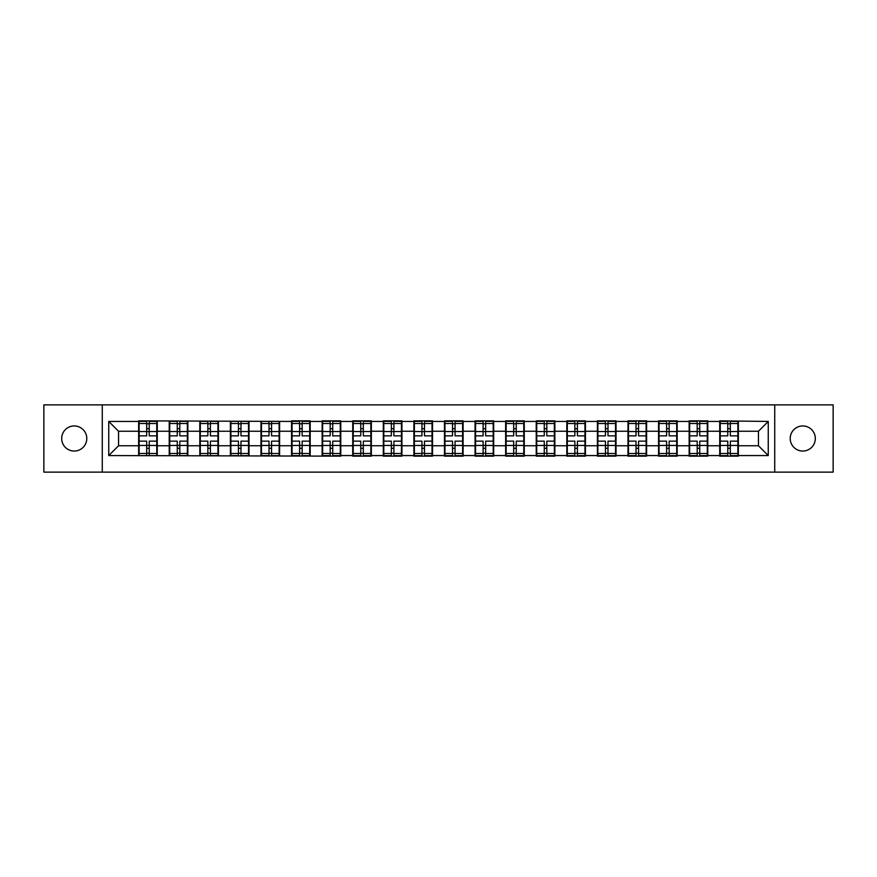 <?xml version="1.0" encoding="UTF-8"?>
<svg xmlns="http://www.w3.org/2000/svg" width="877" height="877" viewBox="0 0 877 877"><rect width="100%" height="100%" fill="white"/><g stroke="black" fill="none" stroke-linecap="round" stroke-linejoin="round"><path stroke-width="1.32" d="M802.762 451.052A12.552 12.552 0 0 1 790.21 438.5A12.552 12.552 0 0 1 802.762 425.948A12.552 12.552 0 0 1 815.314 438.5A12.552 12.552 0 0 1 802.762 451.052M74.238 451.052A12.552 12.552 0 0 1 61.686 438.5A12.552 12.552 0 0 1 74.238 425.948A12.552 12.552 0 0 1 86.79 438.5A12.552 12.552 0 0 1 74.238 451.052M774.731 472.122L833.15 472.122L833.15 404.878L774.731 404.878L774.731 472.122L102.269 472.122L102.269 404.878L43.85 404.878L43.85 472.122L102.269 472.122M774.731 404.878L102.269 404.878M758.452 445.757L758.452 431.243L738.357 431.243L738.357 445.757L758.452 445.757L768.252 455.558L768.252 421.442L719.732 420.85L719.732 431.243L707.772 431.243L707.772 445.757L719.732 445.757L719.732 431.243M768.252 455.558L738.357 455.558L738.357 456.15L719.732 456.15L719.732 455.558L707.772 455.558L707.772 456.15L689.147 456.15L689.147 455.558L677.187 455.558L677.187 456.15L658.572 456.15L658.572 455.558L646.612 455.558L646.612 456.15L627.987 456.15L627.987 455.558L616.027 455.558L616.027 456.15L597.401 456.15L597.401 455.558L585.441 455.558L585.441 456.15L566.816 456.15L566.816 455.558L554.856 455.558L554.856 456.15L536.231 456.15L536.231 455.558L524.271 455.558L524.271 456.15L505.645 456.15L505.645 455.558L493.685 455.558L493.685 456.15L475.06 456.15L475.06 455.558L463.1 455.558L463.1 456.15L444.475 456.15L444.475 455.558L432.525 455.558L432.525 456.15L413.9 456.15L413.9 455.558L401.94 455.558L401.94 456.15L383.315 456.15L383.315 455.558L371.355 455.558L371.355 456.15L352.729 456.15L352.729 455.558L340.769 455.558L340.769 456.15L108.748 455.558L108.748 421.442L138.643 421.442L138.643 431.243L118.548 431.243L118.548 445.757L138.643 445.757L138.643 431.243M719.732 421.442L707.772 421.442L707.772 420.85L689.147 420.85L689.147 421.442L677.187 421.442L677.187 420.85L658.572 420.85L658.572 421.442L646.612 421.442L646.612 420.85L627.987 420.85L627.987 421.442L616.027 421.442L616.027 420.85L597.401 420.85L597.401 421.442L585.441 421.442L585.441 420.85L566.816 420.85L566.816 421.442L554.856 421.442L554.856 420.85L536.231 420.85L536.231 421.442L524.271 421.442L524.271 420.85L505.645 420.85L505.645 421.442L493.685 421.442L493.685 420.85L475.06 420.85L475.06 421.442L463.1 421.442L463.1 420.85L444.475 420.85L444.475 421.442L432.525 421.442L432.525 420.85L413.9 420.85L413.9 421.442L401.94 421.442L401.94 420.85L383.315 420.85L383.315 421.442L371.355 421.442L371.355 420.85L352.729 420.85L352.729 421.442L340.769 421.442L340.769 420.85L322.144 420.85L322.144 421.442L310.184 421.442L310.184 420.85L291.559 420.85L291.559 421.442L138.643 420.85L138.643 421.442M719.732 445.757L719.732 455.558M707.772 445.757L707.772 455.558M707.772 421.442L707.772 431.243M677.187 445.757L689.147 445.757L689.147 431.243L677.187 431.243L677.187 455.558M689.147 445.757L689.147 455.558M689.147 421.442L689.147 431.243M677.187 421.442L677.187 431.243M646.612 445.757L658.572 445.757L658.572 431.243L646.612 431.243L646.612 455.558M658.572 445.757L658.572 455.558M658.572 421.442L658.572 431.243M646.612 421.442L646.612 431.243M616.027 445.757L627.987 445.757L627.987 431.243L616.027 431.243L616.027 455.558M627.987 445.757L627.987 455.558M627.987 421.442L627.987 431.243M616.027 421.442L616.027 431.243M585.441 445.757L597.401 445.757L597.401 431.243L585.441 431.243L585.441 455.558M597.401 445.757L597.401 455.558M597.401 421.442L597.401 431.243M585.441 421.442L585.441 431.243M554.856 445.757L566.816 445.757L566.816 431.243L554.856 431.243L554.856 455.558M566.816 445.757L566.816 455.558M566.816 421.442L566.816 431.243M554.856 421.442L554.856 431.243M524.271 445.757L536.231 445.757L536.231 431.243L524.271 431.243L524.271 455.558M536.231 445.757L536.231 455.558M536.231 421.442L536.231 431.243M524.271 421.442L524.271 431.243M493.685 445.757L505.645 445.757L505.645 431.243L493.685 431.243L493.685 455.558M505.645 445.757L505.645 455.558M505.645 421.442L505.645 431.243M493.685 421.442L493.685 431.243M463.1 445.757L475.06 445.757L475.06 431.243L463.1 431.243L463.1 455.558M475.06 445.757L475.06 455.558M475.06 421.442L475.06 431.243M463.1 421.442L463.1 431.243M432.525 445.757L444.475 445.757L444.475 431.243L432.525 431.243L432.525 455.558M444.475 445.757L444.475 455.558M444.475 421.442L444.475 431.243M432.525 421.442L432.525 431.243M401.94 445.757L413.9 445.757L413.9 431.243L401.94 431.243L401.94 455.558M413.9 445.757L413.9 455.558M413.9 421.442L413.9 431.243M401.94 421.442L401.94 431.243M371.355 445.757L383.315 445.757L383.315 431.243L371.355 431.243L371.355 455.558M383.315 445.757L383.315 455.558M383.315 421.442L383.315 431.243M371.355 421.442L371.355 431.243M340.769 445.757L352.729 445.757L352.729 431.243L340.769 431.243L340.769 455.558M352.729 445.757L352.729 455.558M352.729 421.442L352.729 431.243M340.769 421.442L340.769 431.243M310.184 445.757L322.144 445.757L322.144 431.243L310.184 431.243L310.184 455.558M322.144 445.757L322.144 455.558M322.144 421.442L322.144 431.243M310.184 421.442L310.184 431.243M279.599 445.757L291.559 445.757L291.559 431.243L279.599 431.243L279.599 455.558M291.559 445.757L291.559 455.558M291.559 421.442L291.559 431.243M279.599 421.442L279.599 431.243M249.013 445.757L260.973 445.757L260.973 431.243L249.013 431.243L249.013 455.558M260.973 445.757L260.973 455.558M260.973 421.442L260.973 431.243M249.013 421.442L249.013 431.243M218.428 445.757L230.388 445.757L230.388 431.243L218.428 431.243L218.428 455.558M230.388 445.757L230.388 455.558M230.388 421.442L230.388 431.243M218.428 421.442L218.428 431.243M187.853 445.757L199.813 445.757L199.813 431.243L187.853 431.243L187.853 455.558M199.813 445.757L199.813 455.558M199.813 421.442L199.813 431.243M187.853 421.442L187.853 431.243M157.268 445.757L169.228 445.757L169.228 431.243L157.268 431.243L157.268 455.558M169.228 445.757L169.228 455.558M169.228 421.442L169.228 431.243M157.268 421.442L157.268 431.243M138.643 445.757L138.643 455.558M118.548 445.757L108.748 455.558M108.748 421.442L118.548 431.243M738.357 445.757L738.357 455.558M738.357 421.442L738.357 431.243M768.252 421.442L758.452 431.243M156.775 441.142L156.775 455.656L149.233 455.656L149.233 441.142L156.775 441.142L156.775 421.344L149.233 421.344L149.233 423.503L156.775 423.503M139.136 431.55L146.678 431.55L146.678 421.344L139.136 421.344L139.136 441.142L146.678 441.142L146.678 455.656L139.136 455.656L139.136 453.497L146.678 453.497M146.678 428.71L149.233 428.71M149.233 423.799L146.678 423.799M146.678 431.572L149.233 431.572M146.678 431.55L146.678 435.858L139.136 435.858M139.136 423.503L146.678 423.503M146.678 445.428L149.233 445.428M146.678 453.201L149.233 453.201M146.678 448.29L149.233 448.29M139.136 441.142L139.136 453.497M149.233 453.497L156.775 453.497M149.233 423.503L149.233 435.858L156.775 435.858M187.36 441.142L187.36 455.656L179.807 455.656L179.807 441.142L187.36 441.142L187.36 421.344L179.807 421.344L179.807 423.503L187.36 423.503M169.71 431.55L177.264 431.55L177.264 421.344L169.71 421.344L169.71 441.142L177.264 441.142L177.264 455.656L169.71 455.656L169.71 453.497L177.264 453.497M177.264 428.71L179.807 428.71M179.807 423.799L177.264 423.799M177.264 431.572L179.807 431.572M177.264 431.55L177.264 435.858L169.71 435.858M169.71 423.503L177.264 423.503M177.264 445.428L179.807 445.428M177.264 453.201L179.807 453.201M177.264 448.29L179.807 448.29M169.71 441.142L169.71 453.497M179.807 453.497L187.36 453.497M179.807 423.503L179.807 435.858L187.36 435.858M217.945 441.142L217.945 455.656L210.392 455.656L210.392 441.142L217.945 441.142L217.945 421.344L210.392 421.344L210.392 423.503L217.945 423.503M200.296 431.55L207.849 431.55L207.849 421.344L200.296 421.344L200.296 441.142L207.849 441.142L207.849 455.656L200.296 455.656L200.296 453.497L207.849 453.497M207.849 428.71L210.392 428.71M210.392 423.799L207.849 423.799M207.849 431.572L210.392 431.572M207.849 431.55L207.849 435.858L200.296 435.858M200.296 423.503L207.849 423.503M207.849 445.428L210.392 445.428M207.849 453.201L210.392 453.201M207.849 448.29L210.392 448.29M200.296 441.142L200.296 453.497M210.392 453.497L217.945 453.497M210.392 423.503L210.392 435.858L217.945 435.858M248.531 441.142L248.531 455.656L240.978 455.656L240.978 441.142L248.531 441.142L248.531 421.344L240.978 421.344L240.978 423.503L248.531 423.503M230.881 431.55L238.434 431.55L238.434 421.344L230.881 421.344L230.881 441.142L238.434 441.142L238.434 455.656L230.881 455.656L230.881 453.497L238.434 453.497M238.434 428.71L240.978 428.71M240.978 423.799L238.434 423.799M238.434 431.572L240.978 431.572M238.434 431.55L238.434 435.858L230.881 435.858M230.881 423.503L238.434 423.503M238.434 445.428L240.978 445.428M238.434 453.201L240.978 453.201M238.434 448.29L240.978 448.29M230.881 441.142L230.881 453.497M240.978 453.497L248.531 453.497M240.978 423.503L240.978 435.858L248.531 435.858M279.116 441.142L279.116 455.656L271.563 455.656L271.563 441.142L279.116 441.142L279.116 421.344L271.563 421.344L271.563 423.503L279.116 423.503M261.467 431.55L269.009 431.55L269.009 421.344L261.467 421.344L261.467 441.142L269.009 441.142L269.009 455.656L261.467 455.656L261.467 453.497L269.009 453.497M269.009 428.71L271.563 428.71M271.563 423.799L269.009 423.799M269.009 431.572L271.563 431.572M269.009 431.55L269.009 435.858L261.467 435.858M261.467 423.503L269.009 423.503M269.009 445.428L271.563 445.428M269.009 453.201L271.563 453.201M269.009 448.29L271.563 448.29M261.467 441.142L261.467 453.497M271.563 453.497L279.116 453.497M271.563 423.503L271.563 435.858L279.116 435.858M309.691 441.142L309.691 455.656L302.148 455.656L302.148 441.142L309.691 441.142L309.691 421.344L302.148 421.344L302.148 423.503L309.691 423.503M292.052 431.55L299.594 431.55L299.594 421.344L292.052 421.344L292.052 441.142L299.594 441.142L299.594 455.656L292.052 455.656L292.052 453.497L299.594 453.497M299.594 428.71L302.148 428.71M302.148 423.799L299.594 423.799M299.594 431.572L302.148 431.572M299.594 431.55L299.594 435.858L292.052 435.858M292.052 423.503L299.594 423.503M299.594 445.428L302.148 445.428M299.594 453.201L302.148 453.201M299.594 448.29L302.148 448.29M292.052 441.142L292.052 453.497M302.148 453.497L309.691 453.497M302.148 423.503L302.148 435.858L309.691 435.858M340.276 441.142L340.276 455.656L332.734 455.656L332.734 441.142L340.276 441.142L340.276 421.344L332.734 421.344L332.734 423.503L340.276 423.503M322.637 431.55L330.18 431.55L330.18 421.344L322.637 421.344L322.637 441.142L330.18 441.142L330.18 455.656L322.637 455.656L322.637 453.497L330.18 453.497M330.18 428.71L332.734 428.71M332.734 423.799L330.18 423.799M330.18 431.572L332.734 431.572M330.18 431.55L330.18 435.858L322.637 435.858M322.637 423.503L330.18 423.503M330.18 445.428L332.734 445.428M330.18 453.201L332.734 453.201M330.18 448.29L332.734 448.29M322.637 441.142L322.637 453.497M332.734 453.497L340.276 453.497M332.734 423.503L332.734 435.858L340.276 435.858M370.861 441.142L370.861 455.656L363.319 455.656L363.319 441.142L370.861 441.142L370.861 421.344L363.319 421.344L363.319 423.503L370.861 423.503M353.223 431.55L360.765 431.55L360.765 421.344L353.223 421.344L353.223 441.142L360.765 441.142L360.765 455.656L353.223 455.656L353.223 453.497L360.765 453.497M360.765 428.71L363.319 428.71M363.319 423.799L360.765 423.799M360.765 431.572L363.319 431.572M360.765 431.55L360.765 435.858L353.223 435.858M353.223 423.503L360.765 423.503M360.765 445.428L363.319 445.428M360.765 453.201L363.319 453.201M360.765 448.29L363.319 448.29M353.223 441.142L353.223 453.497M363.319 453.497L370.861 453.497M363.319 423.503L363.319 435.858L370.861 435.858M401.447 441.142L401.447 455.656L393.894 455.656L393.894 441.142L401.447 441.142L401.447 421.344L393.894 421.344L393.894 423.503L401.447 423.503M383.797 431.55L391.35 431.55L391.35 421.344L383.797 421.344L383.797 441.142L391.35 441.142L391.35 455.656L383.797 455.656L383.797 453.497L391.35 453.497M391.35 428.71L393.894 428.71M393.894 423.799L391.35 423.799M391.35 431.572L393.894 431.572M391.35 431.55L391.35 435.858L383.797 435.858M383.797 423.503L391.35 423.503M391.35 445.428L393.894 445.428M391.35 453.201L393.894 453.201M391.35 448.29L393.894 448.29M383.797 441.142L383.797 453.497M393.894 453.497L401.447 453.497M393.894 423.503L393.894 435.858L401.447 435.858M432.032 441.142L432.032 455.656L424.479 455.656L424.479 441.142L432.032 441.142L432.032 421.344L424.479 421.344L424.479 423.503L432.032 423.503M414.382 431.55L421.936 431.55L421.936 421.344L414.382 421.344L414.382 441.142L421.936 441.142L421.936 455.656L414.382 455.656L414.382 453.497L421.936 453.497M421.936 428.71L424.479 428.71M424.479 423.799L421.936 423.799M421.936 431.572L424.479 431.572M421.936 431.55L421.936 435.858L414.382 435.858M414.382 423.503L421.936 423.503M421.936 445.428L424.479 445.428M421.936 453.201L424.479 453.201M421.936 448.29L424.479 448.29M414.382 441.142L414.382 453.497M424.479 453.497L432.032 453.497M424.479 423.503L424.479 435.858L432.032 435.858M462.617 441.142L462.617 455.656L455.064 455.656L455.064 441.142L462.617 441.142L462.617 421.344L455.064 421.344L455.064 423.503L462.617 423.503M444.968 431.55L452.521 431.55L452.521 421.344L444.968 421.344L444.968 441.142L452.521 441.142L452.521 455.656L444.968 455.656L444.968 453.497L452.521 453.497M452.521 428.71L455.064 428.71M455.064 423.799L452.521 423.799M452.521 431.572L455.064 431.572M452.521 431.55L452.521 435.858L444.968 435.858M444.968 423.503L452.521 423.503M452.521 445.428L455.064 445.428M452.521 453.201L455.064 453.201M452.521 448.29L455.064 448.29M444.968 441.142L444.968 453.497M455.064 453.497L462.617 453.497M455.064 423.503L455.064 435.858L462.617 435.858M493.203 441.142L493.203 455.656L485.65 455.656L485.65 441.142L493.203 441.142L493.203 421.344L485.65 421.344L485.65 423.503L493.203 423.503M475.553 431.55L483.106 431.55L483.106 421.344L475.553 421.344L475.553 441.142L483.106 441.142L483.106 455.656L475.553 455.656L475.553 453.497L483.106 453.497M483.106 428.71L485.65 428.71M485.65 423.799L483.106 423.799M483.106 431.572L485.65 431.572M483.106 431.55L483.106 435.858L475.553 435.858M475.553 423.503L483.106 423.503M483.106 445.428L485.65 445.428M483.106 453.201L485.65 453.201M483.106 448.29L485.65 448.29M475.553 441.142L475.553 453.497M485.65 453.497L493.203 453.497M485.65 423.503L485.65 435.858L493.203 435.858M523.777 441.142L523.777 455.656L516.235 455.656L516.235 441.142L523.777 441.142L523.777 421.344L516.235 421.344L516.235 423.503L523.777 423.503M506.139 431.55L513.681 431.55L513.681 421.344L506.139 421.344L506.139 441.142L513.681 441.142L513.681 455.656L506.139 455.656L506.139 453.497L513.681 453.497M513.681 428.71L516.235 428.71M516.235 423.799L513.681 423.799M513.681 431.572L516.235 431.572M513.681 431.55L513.681 435.858L506.139 435.858M506.139 423.503L513.681 423.503M513.681 445.428L516.235 445.428M513.681 453.201L516.235 453.201M513.681 448.29L516.235 448.29M506.139 441.142L506.139 453.497M516.235 453.497L523.777 453.497M516.235 423.503L516.235 435.858L523.777 435.858M554.363 441.142L554.363 455.656L546.82 455.656L546.82 441.142L554.363 441.142L554.363 421.344L546.82 421.344L546.82 423.503L554.363 423.503M536.724 431.55L544.266 431.55L544.266 421.344L536.724 421.344L536.724 441.142L544.266 441.142L544.266 455.656L536.724 455.656L536.724 453.497L544.266 453.497M544.266 428.71L546.82 428.71M546.82 423.799L544.266 423.799M544.266 431.572L546.82 431.572M544.266 431.55L544.266 435.858L536.724 435.858M536.724 423.503L544.266 423.503M544.266 445.428L546.82 445.428M544.266 453.201L546.82 453.201M544.266 448.29L546.82 448.29M536.724 441.142L536.724 453.497M546.82 453.497L554.363 453.497M546.82 423.503L546.82 435.858L554.363 435.858M584.948 441.142L584.948 455.656L577.406 455.656L577.406 441.142L584.948 441.142L584.948 421.344L577.406 421.344L577.406 423.503L584.948 423.503M567.309 431.55L574.852 431.55L574.852 421.344L567.309 421.344L567.309 441.142L574.852 441.142L574.852 455.656L567.309 455.656L567.309 453.497L574.852 453.497M574.852 428.71L577.406 428.71M577.406 423.799L574.852 423.799M574.852 431.572L577.406 431.572M574.852 431.55L574.852 435.858L567.309 435.858M567.309 423.503L574.852 423.503M574.852 445.428L577.406 445.428M574.852 453.201L577.406 453.201M574.852 448.29L577.406 448.29M567.309 441.142L567.309 453.497M577.406 453.497L584.948 453.497M577.406 423.503L577.406 435.858L584.948 435.858M615.533 441.142L615.533 455.656L607.991 455.656L607.991 441.142L615.533 441.142L615.533 421.344L607.991 421.344L607.991 423.503L615.533 423.503M597.884 431.55L605.437 431.55L605.437 421.344L597.884 421.344L597.884 441.142L605.437 441.142L605.437 455.656L597.884 455.656L597.884 453.497L605.437 453.497M605.437 428.71L607.991 428.71M607.991 423.799L605.437 423.799M605.437 431.572L607.991 431.572M605.437 431.55L605.437 435.858L597.884 435.858M597.884 423.503L605.437 423.503M605.437 445.428L607.991 445.428M605.437 453.201L607.991 453.201M605.437 448.29L607.991 448.29M597.884 441.142L597.884 453.497M607.991 453.497L615.533 453.497M607.991 423.503L607.991 435.858L615.533 435.858M646.119 441.142L646.119 455.656L638.566 455.656L638.566 441.142L646.119 441.142L646.119 421.344L638.566 421.344L638.566 423.503L646.119 423.503M628.469 431.55L636.022 431.55L636.022 421.344L628.469 421.344L628.469 441.142L636.022 441.142L636.022 455.656L628.469 455.656L628.469 453.497L636.022 453.497M636.022 428.71L638.566 428.71M638.566 423.799L636.022 423.799M636.022 431.572L638.566 431.572M636.022 431.55L636.022 435.858L628.469 435.858M628.469 423.503L636.022 423.503M636.022 445.428L638.566 445.428M636.022 453.201L638.566 453.201M636.022 448.29L638.566 448.29M628.469 441.142L628.469 453.497M638.566 453.497L646.119 453.497M638.566 423.503L638.566 435.858L646.119 435.858M676.704 441.142L676.704 455.656L669.151 455.656L669.151 441.142L676.704 441.142L676.704 421.344L669.151 421.344L669.151 423.503L676.704 423.503M659.055 431.55L666.608 431.55L666.608 421.344L659.055 421.344L659.055 441.142L666.608 441.142L666.608 455.656L659.055 455.656L659.055 453.497L666.608 453.497M666.608 428.71L669.151 428.71M669.151 423.799L666.608 423.799M666.608 431.572L669.151 431.572M666.608 431.55L666.608 435.858L659.055 435.858M659.055 423.503L666.608 423.503M666.608 445.428L669.151 445.428M666.608 453.201L669.151 453.201M666.608 448.29L669.151 448.29M659.055 441.142L659.055 453.497M669.151 453.497L676.704 453.497M669.151 423.503L669.151 435.858L676.704 435.858M707.29 441.142L707.29 455.656L699.736 455.656L699.736 441.142L707.29 441.142L707.29 421.344L699.736 421.344L699.736 423.503L707.29 423.503M689.64 431.55L697.193 431.55L697.193 421.344L689.64 421.344L689.64 441.142L697.193 441.142L697.193 455.656L689.64 455.656L689.64 453.497L697.193 453.497M697.193 428.71L699.736 428.71M699.736 423.799L697.193 423.799M697.193 431.572L699.736 431.572M697.193 431.55L697.193 435.858L689.64 435.858M689.64 423.503L697.193 423.503M697.193 445.428L699.736 445.428M697.193 453.201L699.736 453.201M697.193 448.29L699.736 448.29M689.64 441.142L689.64 453.497M699.736 453.497L707.29 453.497M699.736 423.503L699.736 435.858L707.29 435.858M737.864 441.142L737.864 455.656L730.322 455.656L730.322 441.142L737.864 441.142L737.864 421.344L730.322 421.344L730.322 423.503L737.864 423.503M720.225 431.55L727.767 431.55L727.767 421.344L720.225 421.344L720.225 441.142L727.767 441.142L727.767 455.656L720.225 455.656L720.225 453.497L727.767 453.497M727.767 428.71L730.322 428.71M730.322 423.799L727.767 423.799M727.767 431.572L730.322 431.572M727.767 431.55L727.767 435.858L720.225 435.858M720.225 423.503L727.767 423.503M727.767 445.428L730.322 445.428M727.767 453.201L730.322 453.201M727.767 448.29L730.322 448.29M720.225 441.142L720.225 453.497M730.322 453.497L737.864 453.497M730.322 423.503L730.322 435.858L737.864 435.858M139.136 445.45L146.678 445.45M149.233 445.45L156.775 445.45M149.233 431.55L156.775 431.55M169.71 445.45L177.264 445.45M179.807 445.45L187.36 445.45M179.807 431.55L187.36 431.55M200.296 445.45L207.849 445.45M210.392 445.45L217.945 445.45M210.392 431.55L217.945 431.55M230.881 445.45L238.434 445.45M240.978 445.45L248.531 445.45M240.978 431.55L248.531 431.55M261.467 445.45L269.009 445.45M271.563 445.45L279.116 445.45M271.563 431.55L279.116 431.55M292.052 445.45L299.594 445.45M302.148 445.45L309.691 445.45M302.148 431.55L309.691 431.55M322.637 445.45L330.18 445.45M332.734 445.45L340.276 445.45M332.734 431.55L340.276 431.55M353.223 445.45L360.765 445.45M363.319 445.45L370.861 445.45M363.319 431.55L370.861 431.55M383.797 445.45L391.35 445.45M393.894 445.45L401.447 445.45M393.894 431.55L401.447 431.55M414.382 445.45L421.936 445.45M424.479 445.45L432.032 445.45M424.479 431.55L432.032 431.55M444.968 445.45L452.521 445.45M455.064 445.45L462.617 445.45M455.064 431.55L462.617 431.55M475.553 445.45L483.106 445.45M485.65 445.45L493.203 445.45M485.65 431.55L493.203 431.55M506.139 445.45L513.681 445.45M516.235 445.45L523.777 445.45M516.235 431.55L523.777 431.55M536.724 445.45L544.266 445.45M546.82 445.45L554.363 445.45M546.82 431.55L554.363 431.55M567.309 445.45L574.852 445.45M577.406 445.45L584.948 445.45M577.406 431.55L584.948 431.55M597.884 445.45L605.437 445.45M607.991 445.45L615.533 445.45M607.991 431.55L615.533 431.55M628.469 445.45L636.022 445.45M638.566 445.45L646.119 445.45M638.566 431.55L646.119 431.55M659.055 445.45L666.608 445.45M669.151 445.45L676.704 445.45M669.151 431.55L676.704 431.55M689.64 445.45L697.193 445.45M699.736 445.45L707.29 445.45M699.736 431.55L707.29 431.55M720.225 445.45L727.767 445.45M730.322 445.45L737.864 445.45M730.322 431.55L737.864 431.55"/></g></svg>
